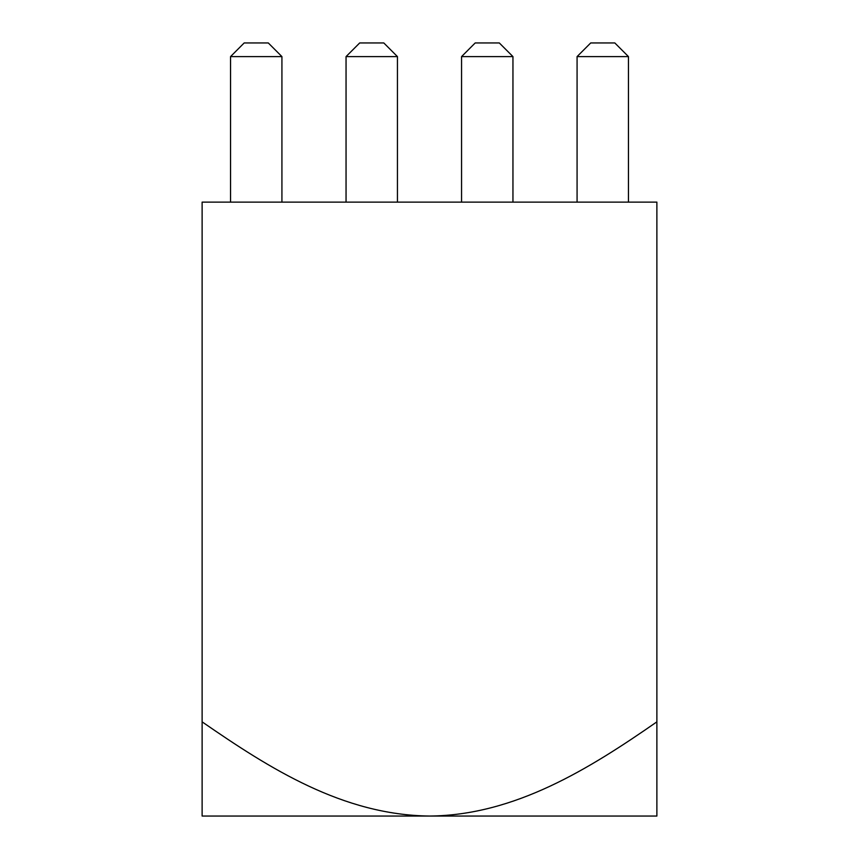 <?xml version="1.0" encoding="UTF-8"?>
<svg xmlns="http://www.w3.org/2000/svg" width="859" height="859" viewBox="0 0 859 859"><rect width="100%" height="100%" fill="white"/><g stroke="black" fill="none" stroke-linecap="round" stroke-linejoin="round"><path stroke-width="1.29" d="M202.123 721.861C269.694 768.526 342.73 815.008 429.5 816.05L202.123 816.05L202.123 202.123L656.877 202.123L656.877 816.05L429.5 816.05C514.928 815.352 589.553 768.58 656.877 721.861M577.076 56.597L590.713 42.95L614.819 42.95L628.455 56.597L577.076 56.597L577.076 202.123M281.924 56.597L230.545 56.597L244.181 42.95L268.287 42.95L281.924 56.597L281.924 202.123M512.952 56.597L461.562 56.597L475.199 42.95L499.304 42.95L512.952 56.597L512.952 202.123M397.438 56.597L346.048 56.597L359.696 42.95L383.801 42.95L397.438 56.597L397.438 202.123M461.562 56.597L461.562 202.123M628.455 56.597L628.455 202.123M230.545 56.597L230.545 202.123M346.048 56.597L346.048 202.123"/></g></svg>

